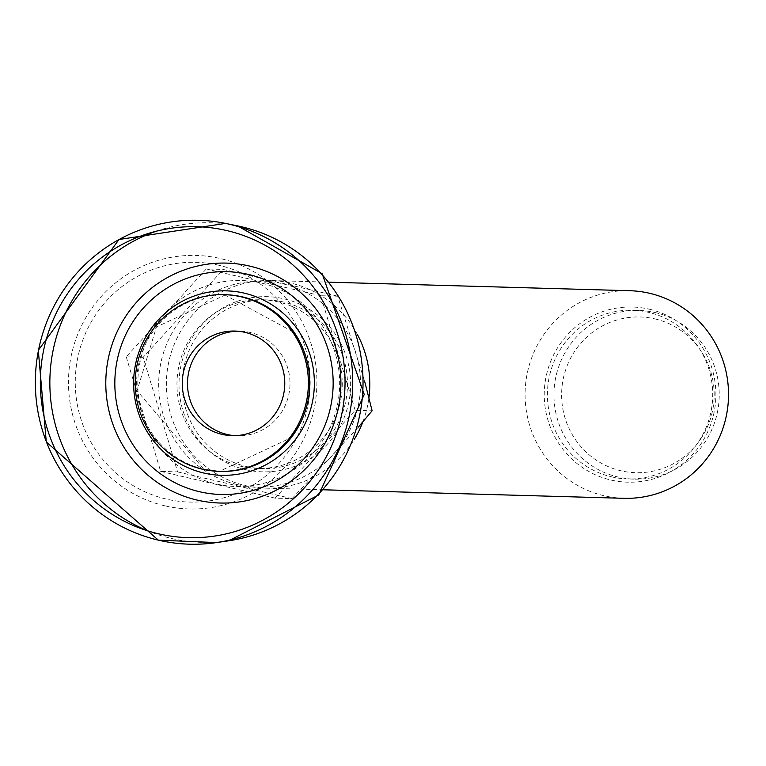 <?xml version="1.0" encoding="UTF-8"?>
<svg xmlns="http://www.w3.org/2000/svg" width="766" height="766" viewBox="0 0 766 766"><rect width="100%" height="100%" fill="white"/><g stroke="black" fill="none" stroke-linecap="round" stroke-linejoin="round"><path stroke-width="0.57" stroke-dasharray="3.83 2.87" d="M655.122 312.547A84.365 82.642 91.6 0 1 718.565 405.425A84.365 82.642 91.6 0 1 634.2 479.123A84.365 82.642 91.6 0 1 618.057 477.026A84.365 82.642 91.6 0 1 554.613 384.159A84.365 82.642 91.6 0 1 638.988 310.46A84.365 82.642 91.6 0 1 655.122 312.547M655.007 318.915A77.883 76.284 91.6 0 1 693.728 447.832A77.883 76.284 91.6 0 1 564.954 417.738A77.883 76.284 91.6 0 1 655.007 318.915M623.859 498.312A103.841 101.715 91.6 0 1 604.001 495.726A103.841 101.715 91.6 0 1 525.916 381.42A103.841 101.715 91.6 0 1 629.748 290.716M649.319 309.205A87.611 85.821 91.6 0 1 692.876 454.238A87.611 85.821 91.6 0 1 548.016 420.381A87.611 85.821 91.6 0 1 649.319 309.205M245.58 469.644A87.611 85.821 -88.4 0 0 346.883 358.469A87.611 85.821 -88.4 0 0 202.013 324.612A87.611 85.821 -88.4 0 0 245.58 469.644M357.291 334.33A103.841 101.715 -88.4 0 0 271.03 280.538A103.841 101.715 -88.4 0 0 167.189 371.242A103.841 101.715 -88.4 0 0 245.273 485.558A103.841 101.715 -88.4 0 0 265.141 488.134A103.841 101.715 -88.4 0 0 354.313 439.32M362.931 421.74A103.841 101.715 -88.4 0 0 368.925 397.822M358.373 427.093L292.066 498.637L275.118 498.149L355.156 410.308L372.113 410.787M355.156 410.308L320.734 295.714L337.691 296.193L364.673 381.43M320.734 295.714L206.274 268.962L223.232 269.44L337.691 296.193M206.274 268.962L126.227 356.803L143.185 357.291L223.232 269.44M126.227 356.803L160.649 471.406L177.607 471.885L143.185 357.291M177.607 471.885L292.066 498.637M160.649 471.406L275.118 498.149M209.156 285.038A103.027 100.921 -88.4 0 0 137.87 387.29A103.027 100.921 -88.4 0 0 216.098 483.93A103.027 100.921 -88.4 0 0 339.597 379.716A103.027 100.921 -88.4 0 0 209.156 285.038M234.645 435.663A52.327 51.255 -88.4 0 0 237.249 435.806A52.327 51.255 -88.4 0 0 289.969 384.953A52.327 51.255 -88.4 0 0 240.218 331.199A52.327 51.255 -88.4 0 0 237.613 331.19M236.972 484.524A103.027 100.921 -88.4 0 0 356.104 353.787A103.027 100.921 -88.4 0 0 185.745 313.974A103.027 100.921 -88.4 0 0 236.972 484.524M241.07 466.331A84.365 82.642 -88.4 0 0 257.213 468.428A84.365 82.642 -88.4 0 0 342.22 386.437A84.365 82.642 -88.4 0 0 262.001 299.765A84.365 82.642 -88.4 0 0 177.635 373.463A84.365 82.642 -88.4 0 0 241.07 466.331M246.288 466.484A84.365 82.642 -88.4 0 0 262.432 468.581A84.365 82.642 -88.4 0 0 347.438 386.591A84.365 82.642 -88.4 0 0 267.219 299.908A84.365 82.642 -88.4 0 0 182.854 373.607A84.365 82.642 -88.4 0 0 246.288 466.484M611.536 476.845A84.365 82.642 -88.4 0 0 627.68 478.942A84.365 82.642 -88.4 0 0 712.677 396.951A84.365 82.642 -88.4 0 0 632.457 310.268A84.365 82.642 -88.4 0 0 548.092 383.967A84.365 82.642 -88.4 0 0 611.536 476.845M164.834 505.809A126.811 124.216 91.6 0 1 101.782 295.887A126.811 124.216 91.6 0 1 311.456 344.892A126.811 124.216 91.6 0 1 164.834 505.809M219.066 265.304A119.917 117.466 -88.4 0 0 78.256 355.443A119.917 117.466 -88.4 0 0 166.385 499.087A119.917 117.466 -88.4 0 0 307.204 408.948A119.917 117.466 -88.4 0 0 219.066 265.304M253.67 465.173A88.358 86.558 91.6 0 1 219.382 471.349A88.358 86.558 91.6 0 1 202.473 469.156A88.358 86.558 91.6 0 1 136.032 371.883A88.358 86.558 91.6 0 1 224.39 294.699A88.358 86.558 91.6 0 1 258.276 302.809M222.035 471.416A88.358 86.558 91.6 0 1 220.704 471.387A88.358 86.558 91.6 0 1 203.804 469.194A88.358 86.558 91.6 0 1 137.363 371.922A88.358 86.558 91.6 0 1 225.721 294.738A88.358 86.558 91.6 0 1 227.042 294.786M228.603 540.806A159.855 156.59 91.6 0 1 171.325 538.412A159.855 156.59 91.6 0 1 147.704 530.838M156.207 231.236A159.855 156.59 91.6 0 1 237.537 225.874M224.39 294.699L292.038 331.238A89.565 89.565 0 0 1 288.993 438.698L219.382 471.349L220.704 471.387L203.833 469.194L137.057 390.765L156.456 326.977L225.721 294.738L224.39 294.699M240.218 331.199L234.999 331.056M237.249 435.806L232.031 435.653M267.219 299.908L262.001 299.765M262.432 468.581L257.213 468.428M638.988 310.46L632.457 310.268M634.2 479.123L627.68 478.942M329.495 282.194L271.03 280.538M323.606 489.79L265.141 488.134"/><path stroke-width="1.15" d="M202.387 469.185A88.396 86.587 91.6 0 1 149.667 334.215A88.396 86.587 91.6 0 1 292.038 331.238A88.396 86.587 91.6 0 1 288.993 438.698A88.396 86.587 91.6 0 1 202.387 469.185M329.495 282.194L629.748 290.716A103.841 101.715 91.6 0 1 649.616 293.292A103.841 101.715 91.6 0 1 727.7 407.598A103.841 101.715 91.6 0 1 623.859 498.312L323.606 489.79M354.313 439.32A103.841 101.715 -88.4 0 0 362.931 421.74M368.925 397.822A103.841 101.715 -88.4 0 0 357.291 334.33M364.673 381.43L372.113 410.787L358.373 427.093M237.613 331.19A52.327 51.255 -88.4 0 0 187.747 378.232A52.327 51.255 -88.4 0 0 227.243 434.504A52.327 51.255 -88.4 0 0 234.645 435.663M222.025 434.36A52.327 51.255 -88.4 0 0 232.031 435.653A52.327 51.255 -88.4 0 0 284.751 384.81A52.327 51.255 -88.4 0 0 234.999 331.056A52.327 51.255 -88.4 0 0 182.681 376.757A52.327 51.255 -88.4 0 0 222.025 434.36M158.447 540.164A162.009 158.706 91.6 0 1 38.922 348.166A162.009 158.706 91.6 0 1 225.558 223.413A162.009 158.706 91.6 0 1 352.676 386.734A162.009 158.706 91.6 0 1 216.5 542.587A162.009 158.706 91.6 0 1 158.447 540.164M158.524 533.797A155.527 152.348 91.6 0 1 81.186 276.344A155.527 152.348 91.6 0 1 338.352 336.446A155.527 152.348 91.6 0 1 158.524 533.797M248.481 274.458A111.443 109.165 -88.4 0 0 119.62 415.871A111.443 109.165 -88.4 0 0 303.891 458.93A111.443 109.165 -88.4 0 0 248.481 274.458M249.706 266.089A120.003 117.552 -88.4 0 0 108.782 356.295A120.003 117.552 -88.4 0 0 196.986 500.045A120.003 117.552 -88.4 0 0 337.911 409.839A120.003 117.552 -88.4 0 0 249.706 266.089M258.276 302.809A88.358 86.558 91.6 0 1 308.411 385.48A88.358 86.558 91.6 0 1 253.67 465.173M227.042 294.786A88.358 86.558 91.6 0 1 309.732 385.518A88.358 86.558 91.6 0 1 222.035 471.416M203.727 473.015A92.255 90.369 91.6 0 1 157.853 320.293A92.255 90.369 91.6 0 1 310.402 355.941A92.255 90.369 91.6 0 1 203.727 473.015M147.704 530.838A159.855 156.59 91.6 0 1 49.914 378.145A159.855 156.59 91.6 0 1 156.207 231.236M237.537 225.874A159.855 156.59 91.6 0 1 362.969 387.031A159.855 156.59 91.6 0 1 228.603 540.806L216.5 542.587L158.351 540.154L46.286 441.992L38.3 350.311L118.998 239.499L225.558 223.413L237.537 225.874L322.18 273.701L364.233 394.471L318.752 494.951L228.603 540.806"/></g></svg>
